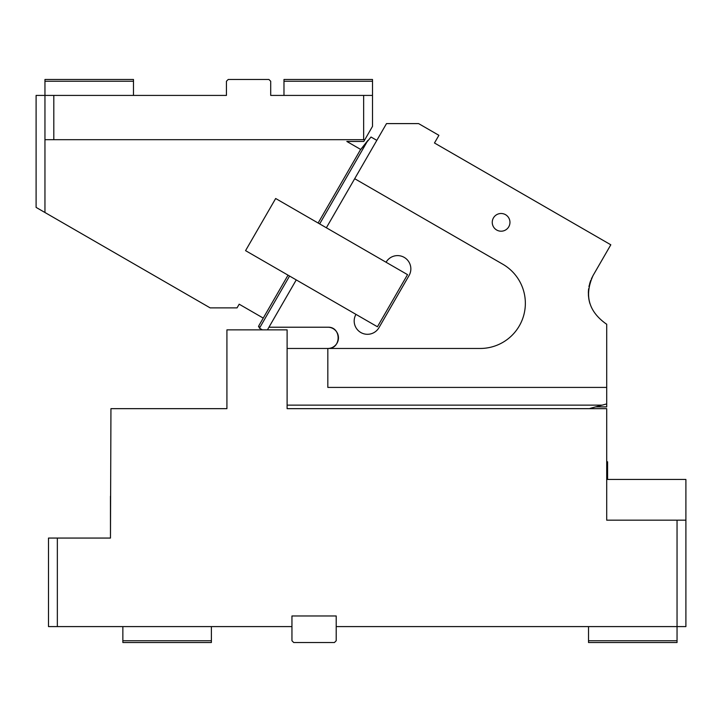 <?xml version="1.0" encoding="UTF-8"?>
<svg xmlns="http://www.w3.org/2000/svg" width="722" height="722" viewBox="0 0 722 722"><rect width="100%" height="100%" fill="white"/><g stroke="black" fill="none" stroke-linecap="round" stroke-linejoin="round"><path stroke-width="1.08" d="M57.345 538.061L57.345 626.588L48.491 626.588L48.491 538.061L110.466 538.061L110.944 408.661L226.916 408.661L226.916 329.873L287.112 329.873L287.112 408.661L606.706 408.661L606.706 520.174L685.9 520.174L685.9 479.453L607.59 479.453L607.59 461.782L606.706 461.782M336.208 626.588L336.208 615.965L291.95 615.965L291.95 640.748L293.719 642.517L334.439 642.517L336.208 640.748L336.208 626.588L677.046 626.588L677.046 640.748L588.52 640.748L588.52 626.588M677.046 640.748L677.046 642.517L588.52 642.517L588.52 640.748M122.857 640.748L211.384 640.748L211.384 642.517L122.857 642.517L122.857 626.588M211.384 640.748L211.384 626.588M110.466 538.061L110.466 496.231M226.916 408.661L226.916 347.58M677.046 520.174L677.046 626.588L685.9 626.588L685.9 520.174M57.345 626.588L291.95 626.588M319.665 223.91L367.886 140.393L360.323 149.986L371.027 137.027L376.821 140.366M262.402 329.873L259.469 328.176L258.819 325.757L258.53 326.786M360.323 149.986L318.131 223.026M595.605 406.892L606.706 403.923L606.706 406.892L595.605 406.892L590.127 408.363L602.211 405.123L287.112 405.123M355.964 314.377A13.276 13.276 0 0 0 367.471 334.295A13.276 13.276 0 0 0 378.969 327.662L409.067 275.524A13.276 13.276 0 0 0 397.569 255.606A13.276 13.276 0 0 0 386.062 262.248M407.533 274.64L275.669 198.505L245.561 250.642L377.435 326.768L407.533 274.64M326.362 227.773L354.692 178.704L502.792 264.216A45.152 45.152 0 0 1 480.22 348.464L287.112 348.464M327.833 327.219C341.542 326.561 341.542 349.123 327.833 348.464A10.622 10.622 0 0 0 338.465 337.842A10.622 10.622 0 0 0 327.833 327.219L268.945 327.219L267.411 329.873M268.945 327.219L296.255 279.91M354.692 178.704L386.505 123.597L418.598 123.597L438.904 135.321L434.473 142.992L610.812 244.794L593.105 275.461C584.17 295.145 588.484 311.263 606.065 323.835L606.706 324.205L606.706 403.923M501.104 231.202A8.854 8.854 0 0 0 509.958 222.349A8.854 8.854 0 0 0 501.104 213.495A8.854 8.854 0 0 0 492.251 222.349A8.854 8.854 0 0 0 501.104 231.202M327.833 348.464L327.833 387.416L606.706 387.416M587.979 408.661L287.112 408.661M589.937 303.628L589.396 301.688M589.314 301.327L588.854 299.061M588.556 296.904L588.394 294.666M588.403 291.498L588.638 288.719M588.953 286.733L589.26 285.217M589.946 282.681L590.777 280.307M593.105 275.461L591.417 278.782M590.795 280.271L589.504 284.233M588.62 288.863L588.448 290.722M588.412 291.237L588.358 293.466M588.385 294.368L588.448 295.722M588.656 297.708L588.999 299.847M275.127 95.412L270.705 95.412L270.705 81.252L268.927 79.483L228.206 79.483L226.437 81.252L226.437 95.412L53.807 95.412L53.807 139.68L44.954 139.68L44.954 212.503L36.1 207.394L36.1 95.412L44.954 95.412L44.954 81.252L133.48 81.252L133.48 95.412M372.507 81.252L283.981 81.252L283.981 79.483L372.507 79.483L372.507 126.377L364.827 139.68L363.653 139.68L363.653 95.412L270.705 95.412M372.507 95.412L363.653 95.412M283.981 95.412L283.981 81.252M288.033 275.154L258.819 325.757L263.241 318.095L239.181 304.197L237.051 307.879L210.156 307.879L44.954 212.503M364.827 139.68L363.807 141.449L346.822 141.449L360.63 149.418M44.954 139.68L44.954 95.412L53.807 95.412M44.954 81.252L44.954 79.483L133.48 79.483L133.48 81.252M53.807 139.68L363.653 139.68M226.437 95.412L156.503 95.412M289.567 276.039L259.469 328.176"/></g></svg>
